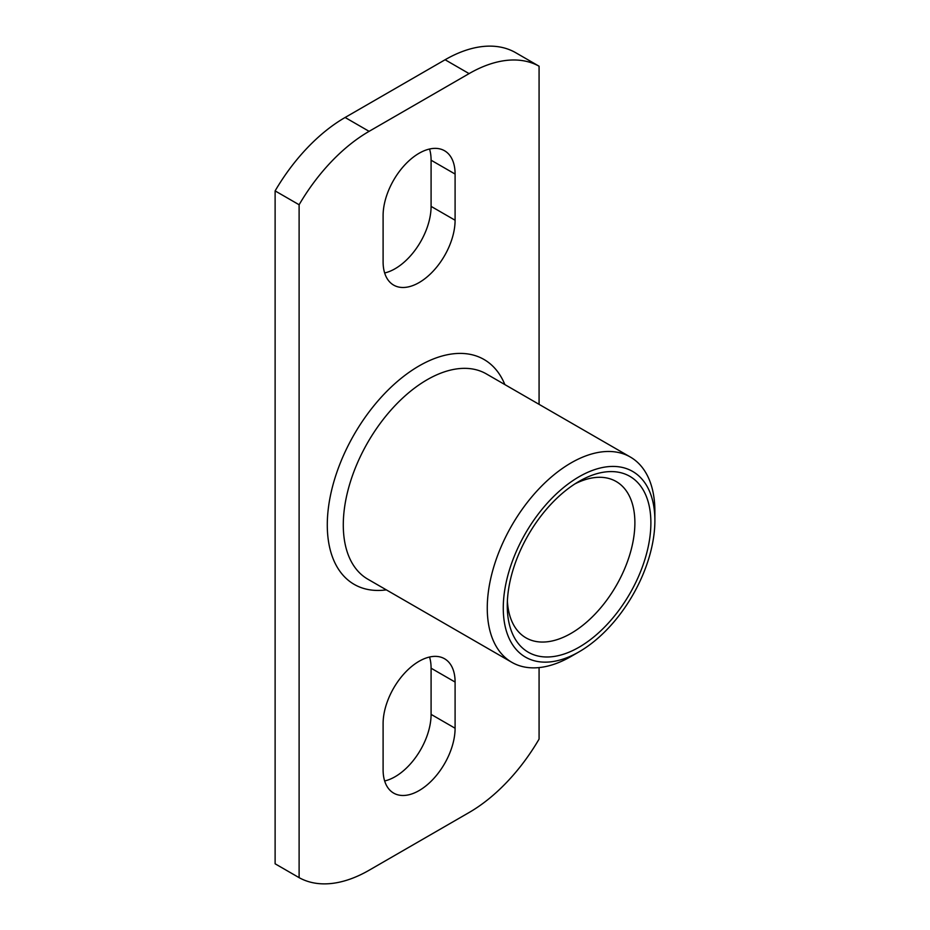 <?xml version="1.0" encoding="UTF-8"?>
<svg xmlns="http://www.w3.org/2000/svg" width="930" height="930" viewBox="0 0 930 930"><rect width="100%" height="100%" fill="white"/><g stroke="black" fill="none" stroke-linecap="round" stroke-linejoin="round"><path stroke-width="1.4" d="M654.883 520.521L654.883 511.291A118.529 68.425 120 0 0 630.331 457.025A118.529 68.425 120 0 0 539.005 488.785A118.529 68.425 120 0 0 487.262 608.057A118.529 68.425 120 0 0 511.814 662.311A118.529 68.425 120 0 0 571.078 656.441L579.076 651.825A107.206 61.903 -60 0 1 503.27 608.057A107.206 61.903 -60 0 1 579.076 476.753A107.206 61.903 -60 0 1 654.883 520.521A107.206 61.903 -60 0 1 579.076 651.825M539.075 404.341L539.075 66.204A141.407 81.642 120 0 0 469.092 73.61L369.105 131.339A141.407 81.642 120 0 0 299.111 204.751L299.111 877.653A141.407 81.642 120 0 0 369.105 870.248L469.092 812.518A141.407 81.642 120 0 0 539.075 739.106L539.075 667.589M455.096 682.05L455.096 728.237A50.906 29.388 -60 0 1 432.869 779.468A50.906 29.388 -60 0 1 393.646 793.104A50.906 29.388 -60 0 1 383.102 769.796L383.102 723.621A50.906 29.388 -60 0 1 405.317 672.39A50.906 29.388 -60 0 1 444.552 658.754A50.906 29.388 -60 0 1 455.096 682.05L431.09 668.205A50.906 29.388 120 0 0 429.544 657.033M455.096 174.05L455.096 220.236A50.906 29.388 -60 0 1 432.869 271.467A50.906 29.388 -60 0 1 393.646 285.103A50.906 29.388 -60 0 1 383.102 261.795L383.102 215.62A50.906 29.388 -60 0 1 405.317 164.389A50.906 29.388 -60 0 1 444.552 150.753A50.906 29.388 -60 0 1 455.096 174.05L431.09 160.204A50.906 29.388 120 0 0 429.544 149.032M574.961 483.879A90.245 52.103 -60 0 1 616.195 481.519A90.245 52.103 -60 0 1 616.195 585.726A90.245 52.103 -60 0 1 525.95 637.829A90.245 52.103 -60 0 1 507.385 600.931M507.269 605.744A101.556 58.637 120 0 0 579.076 647.21A101.556 58.637 120 0 0 650.884 522.834A101.556 58.637 120 0 0 579.076 481.368A101.556 58.637 120 0 0 507.269 605.744M384.648 780.967A50.906 29.388 120 0 0 431.09 714.38L431.09 668.205M384.648 272.967A50.906 29.388 120 0 0 431.09 206.379L431.09 160.204M539.075 66.204L515.081 52.347A141.407 81.642 -60 0 0 445.098 59.753L345.111 117.482A141.407 81.642 -60 0 0 275.117 190.894L299.111 204.751M299.111 877.653L275.117 863.796L275.117 190.894M511.814 662.311L367.838 579.192A118.529 68.425 -60 0 1 349.668 484.216A118.529 68.425 -60 0 1 427.091 379.766A118.529 68.425 -60 0 1 486.355 373.906L630.331 457.025M504.862 384.59A129.84 74.958 120 0 0 419.093 365.92A129.84 74.958 120 0 0 328.813 504.816A129.84 74.958 120 0 0 386.334 589.876M455.096 728.237L431.09 714.38M455.096 220.236L431.09 206.379M469.092 73.61L445.098 59.753M369.105 131.339L345.111 117.482"/></g></svg>
